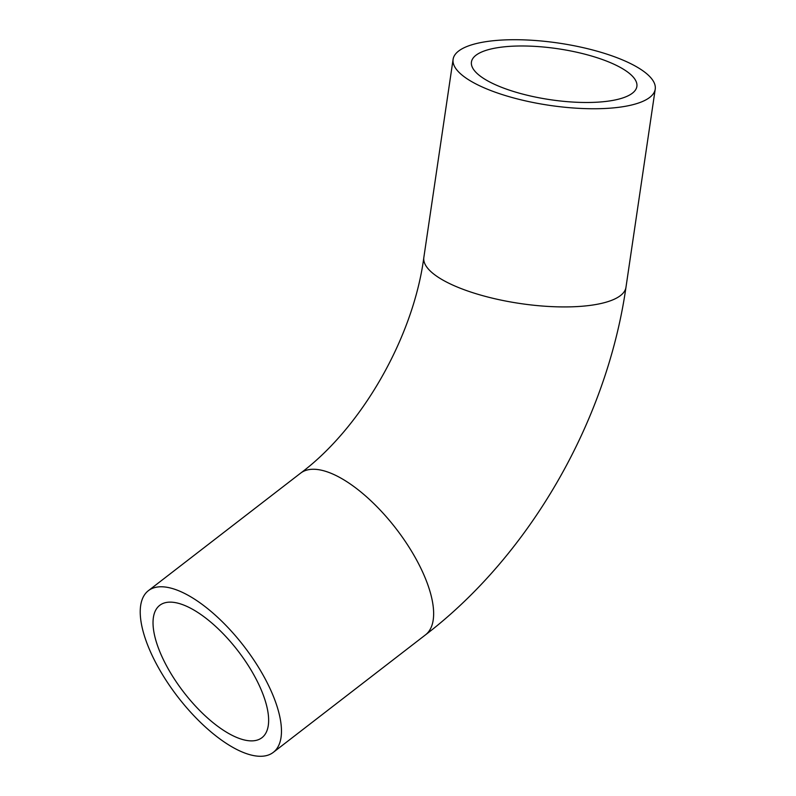 <?xml version="1.0" encoding="UTF-8"?>
<svg xmlns="http://www.w3.org/2000/svg" width="796" height="796" viewBox="0 0 796 796"><rect width="100%" height="100%" fill="white"/><g stroke="black" fill="none" stroke-linecap="round" stroke-linejoin="round"><path stroke-width="1.19" d="M189.368 607.587A83.62 34.099 52.3 0 1 253.795 674.779A83.62 34.099 52.3 0 1 261.934 737.703A83.62 34.099 52.3 0 1 183.846 692.351A83.62 34.099 52.3 0 1 159.737 605.328A83.62 34.099 52.3 0 1 189.368 607.587M491.092 82.675A83.62 25.761 -171.6 0 1 471.441 62.018A83.62 25.761 -171.6 0 1 557.926 48.755A83.62 25.761 -171.6 0 1 636.88 86.446A83.62 25.761 -171.6 0 1 580.971 102.415A83.62 25.761 -171.6 0 1 491.092 82.675M237.079 749.633A102.157 41.661 -127.7 0 0 273.267 752.379A102.157 41.661 -127.7 0 0 243.815 646.063A102.157 41.661 -127.7 0 0 148.414 590.652A102.157 41.661 -127.7 0 0 158.364 667.526A102.157 41.661 -127.7 0 0 237.079 749.633M631.218 63.919A102.157 31.472 -171.6 0 1 655.227 89.152A102.157 31.472 -171.6 0 1 549.568 105.361A102.157 31.472 -171.6 0 1 453.103 59.312A102.157 31.472 -171.6 0 1 521.41 39.8A102.157 31.472 -171.6 0 1 631.218 63.919M655.227 89.152L625.964 287.326C606.781 420.865 529.877 554.971 425.452 634.89A102.157 41.661 -127.7 0 0 415.502 558.016A102.157 41.661 -127.7 0 0 336.788 475.918A102.157 41.661 -127.7 0 0 300.59 473.162L148.414 590.652M625.964 287.326A102.157 31.472 -171.6 0 1 557.658 306.838A102.157 31.472 -171.6 0 1 447.84 282.719A102.157 31.472 -171.6 0 1 423.84 257.486C413.114 338.21 360.966 428.119 300.59 473.162M425.452 634.89L273.267 752.379M453.103 59.312L423.84 257.486"/></g></svg>
